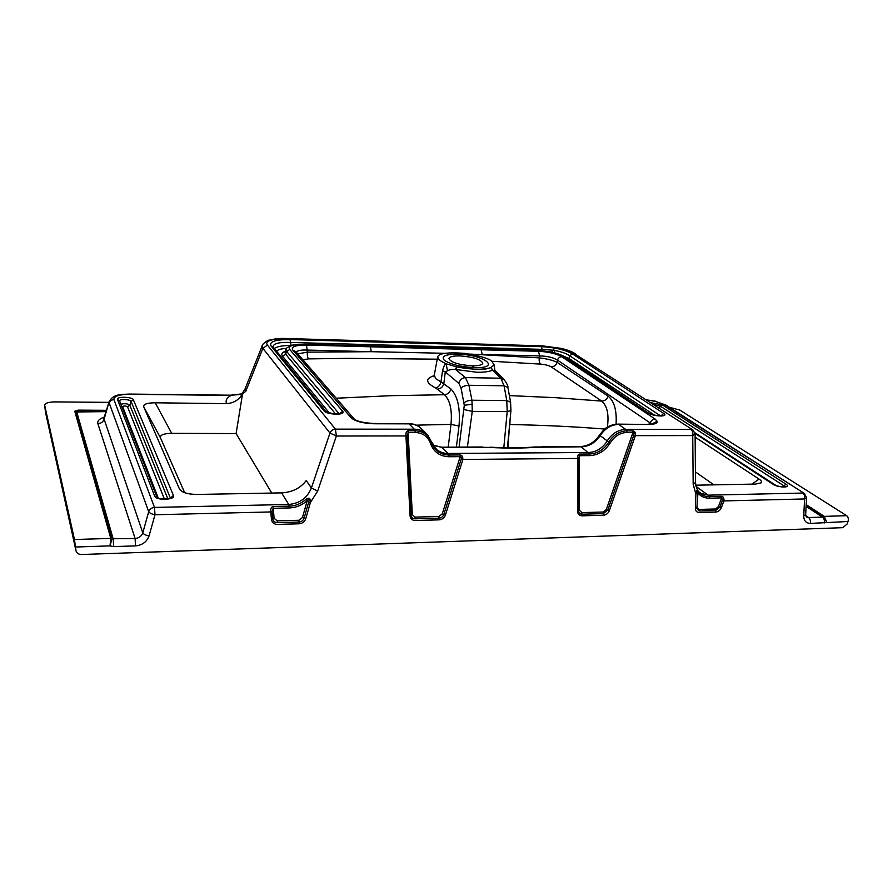 <?xml version="1.0" encoding="UTF-8"?>
<svg xmlns="http://www.w3.org/2000/svg" width="893" height="893" viewBox="0 0 893 893"><rect width="100%" height="100%" fill="white"/><g stroke="black" fill="none" stroke-linecap="round" stroke-linejoin="round"><path stroke-width="1.34" d="M459.716 355.894C473.167 356.887 480.858 359.321 482.8 363.194C482.242 364.991 478.693 365.873 472.174 365.829C458.578 364.835 450.831 362.402 448.922 358.551C449.525 356.709 453.131 355.827 459.716 355.894L457.562 354.175C483.772 354.432 502.502 368.407 474.451 367.648L472.174 365.829M433.685 376.69L434.21 375.44L435.985 378.855L440.975 381.88L442.548 370.796C443.486 366.789 444.681 364.456 446.132 363.797L447.471 370.841C449.112 369.769 451.791 369.3 455.508 369.412L456.58 366.844L446.132 363.797L439.378 360.192L437.637 357.021C438.43 353.36 447.449 352.132 464.695 353.349C480.278 355.939 489.353 358.629 491.909 361.408L494.075 364.857L491.027 367.57L492.724 370.171L495.336 370.852M504.567 379.983L500.839 378.219L492.512 370.26L491.027 367.57M456.58 366.844L476.427 369.49C482.767 369.59 487.567 368.976 490.826 367.648C482.867 369.959 471.593 369.724 457.004 366.934L455.508 369.412L465.42 377.594C462.016 377.951 459.817 379.882 458.846 383.365L445.283 371.923L447.471 370.841M494.019 365.884L494.086 364.768M494.041 365.259L494.901 370.416L503.909 379.324C506.99 383.577 508.307 386.289 507.883 387.462L510.584 402.196L506.777 400.589L504.076 385.798L468.937 385.274L465.42 377.594L500.839 378.219L504.076 385.798L507.883 387.462M336.214 398.211L391.246 395.677L444.513 394.728L435.65 387.964C425.526 382.684 425.023 378.587 434.154 375.696M442.548 370.796L445.283 371.923L443.866 383.432C442.995 386.825 440.896 388.723 437.592 389.125M492.512 370.26C488.996 371.689 483.816 372.359 476.974 372.258L455.966 369.523M579.445 510.283L581.778 512.604L581.912 514.212C579.814 514.122 578.686 513.006 578.541 510.863L579.445 510.283L579.434 454.068C578.072 454.347 577.503 455.988 577.715 458.969L577.626 511.443C577.827 514.234 579.3 515.696 582.057 515.83L603.456 515.228C606.235 514.937 608.2 513.397 609.372 510.595L635.336 435.65L692.734 435.583L693.169 484.229L695.915 494.153L695.368 508.296C695.446 510.997 696.752 512.403 699.286 512.526L715.773 512.057C718.34 511.789 720.227 510.305 721.399 507.604L723.866 500.917L804.604 498.953L803.722 515.975C803.823 520.708 806.022 523.198 810.319 523.421L847.993 521.501L847.077 524.068L842.702 527.685L81.509 554.52C78.651 554.464 76.82 553.258 76.017 550.892L74.454 539.517L44.672 405.266L45.487 412.131M607.352 427.2C609.126 414.598 607.251 405.891 601.715 401.091L551.26 366.889C548.749 365.471 545.21 364.545 540.611 364.11L491.719 361.263M437.235 359.187L348.103 358.372L308.498 358.886L302.95 359.801M435.65 387.964C438.363 387.272 440.137 385.24 440.975 381.88L450.876 388.957C449.972 392.395 447.851 394.315 444.513 394.728C450.105 400.388 452.271 410.278 450.987 424.376L448.197 447.159M75.938 550.546L45.51 412.32L75.894 550.255M149.042 535.934C145.693 535.287 143.617 534.248 142.791 532.831C141.54 536.213 138.973 538.099 135.089 538.49L112.016 538.78L109.995 545.88L113.657 546.605L135.546 545.88C142.355 545.188 146.854 541.872 149.042 535.934L155.002 514.759L270.758 511.946L271.494 519.603C272.041 522.673 273.995 524.28 277.355 524.414L299.043 523.8C302.403 523.477 304.647 521.78 305.763 518.688L310.384 502.525L317.674 491.072L336.36 436.018L405.947 435.94L410.077 515.908C410.456 518.855 412.186 520.396 415.256 520.53L439.122 519.849C442.202 519.547 444.323 517.918 445.462 514.96L462.708 460.007C463.132 456.915 462.25 455.229 460.062 454.95L460.185 456.647C461.268 456.569 461.569 457.517 461.089 459.471L578.642 458.433L578.541 510.863L577.626 511.443M416.25 425.157L450.987 424.376L459.002 426.028L456.39 447.125M297.782 353.84L307.248 352.166C307.237 355.459 307.661 357.691 308.498 358.886M469.796 354.063L539.249 357.87C538.937 360.917 539.394 362.993 540.611 364.11M551.26 366.889C554.106 366.8 556.038 365.27 557.065 362.312C552.778 360.259 546.84 358.774 539.249 357.87L539.64 355.927L482.187 354.488L481.137 349.755L370.394 346.785L371.254 351.686L307.17 350.067L307.248 352.166L371.254 351.686L444.759 353.293M481.137 349.755L538.501 351.284L539.64 355.927C547.376 356.106 553.336 357.513 557.511 360.136L557.065 362.312L608.122 396.146C614.272 401.124 616.918 410.479 616.058 424.208M510.07 419.654L509.881 424.521C542.676 425.157 574.299 426.653 604.762 429.042M459.08 447.103L464.293 405.277L461.022 387.986L458.846 383.365M450.876 388.957C457.752 395.979 460.464 408.335 459.002 426.028M847.993 521.501C848.707 518.9 848.261 516.958 846.676 515.685L679.852 410.099L669.281 407.241M44.672 405.266L44.65 405.132C45.074 403.1 48.568 402.029 55.132 401.906L108.924 402.363M806.2 504.634L824.261 516.377L823.379 516.734L826.762 522.204L824.261 516.377L846.676 515.685M721.477 496.352L722.37 500.437L723.866 500.917C724.245 498.127 723.453 496.608 721.477 496.352L709.265 496.631L708.149 495.157L802.863 493.059C804.426 494.365 805.006 496.329 804.604 498.953L806.58 497.546L805.676 514.535L803.722 515.975M721.399 507.604L719.914 507.124L715.606 510.517L715.449 508.988L718.418 506.632L719.914 507.124L722.37 500.437M696.138 507.693L696.897 507.202L698.973 509.434L699.13 510.975L696.138 507.793L695.368 508.296M698.092 491.161C696.986 489.42 696.261 490.413 695.915 494.153L696.741 492.188C696.83 490.335 697.076 490.391 697.489 492.344C700.346 496.251 704.32 498.194 709.433 498.171L709.265 496.631C704.7 496.754 700.972 494.923 698.092 491.161L696.897 507.202M632.824 430.839L632.981 432.435C634.008 432.368 634.276 433.272 633.784 435.137L635.336 435.65C635.738 432.703 634.901 431.107 632.824 430.839L626.752 430.828L625.692 429.388L691.115 429.444C692.566 430.716 693.102 432.759 692.734 435.583L695.1 433.898M609.372 510.595L607.832 510.082L603.311 513.62L603.177 512.024L606.302 509.579L607.832 510.082L633.784 435.137M445.462 514.96L443.854 514.424C442.984 516.69 441.365 517.94 439.01 518.163L438.898 516.478L442.258 513.888L443.854 514.424L461.089 459.471M415.156 518.822C412.8 518.721 411.483 517.549 411.193 515.294L412.32 514.681L415.055 517.114L415.156 518.822L439.01 518.163L439.122 519.849M412.32 514.681L408.034 430.75C406.371 431.018 405.679 432.748 405.947 435.94L407.108 435.382L411.193 515.294L410.077 515.908M317.674 491.072L311.378 488.036L329.964 433.06L336.36 436.018L335.422 429.131L414.274 429.198L415.055 430.75L408.034 430.75M184.672 492.69L160.461 437.816C159.858 435.003 163.609 433.507 171.713 433.351L155.215 402.799C147.01 402.866 143.193 404.228 143.751 406.862L179.437 488.951C181.792 492.545 187.82 494.376 197.532 494.443L281.596 492.88C292.435 492.199 300.651 488.069 306.254 480.49L311.378 488.036C307.225 497.993 299.68 503.462 288.74 504.456L289.321 506.164C295.326 506.03 300.919 503.741 306.076 499.276C309.257 497.2 310.686 498.283 310.384 502.525L308.721 501.966C309.614 498.372 309.134 497.903 307.281 500.582L302.437 517.56L304.1 518.13C303.252 520.485 301.533 521.791 298.965 522.037L298.887 520.262L302.437 517.56M277.288 522.628C274.709 522.539 273.225 521.311 272.812 518.956L274.118 518.308L277.21 520.853L277.288 522.628L298.965 522.037L299.043 523.8M274.118 518.308L273.091 506.532C271.238 506.9 270.456 508.709 270.758 511.946L272.075 511.298L272.812 518.956L271.494 519.603M109.27 401.27L104.113 419.163L142.791 532.831L148.707 511.678C149.511 513.051 151.609 514.078 155.002 514.759L154.5 507.425L288.74 504.456L281.596 492.88M74.454 539.517L110.777 538.401L109.995 545.88L75.537 547.018M503.819 447.706L507.191 411.595L510.93 410.557L507.436 447.761M507.905 447.761L509.613 424.532M461.022 387.986C462.808 386.345 465.443 385.441 468.937 385.274L471.95 400.231L506.777 400.589L507.191 411.595L472.263 411.372L471.95 400.231C468.445 400.41 465.789 401.303 463.98 402.922M428.205 435.55L425.794 433.15C422.389 430.504 418.538 429.187 414.274 429.198L409.072 423.851L373.743 423.762C362.781 423.349 355.191 421.306 350.982 417.645L292.658 349.956C290.973 346.707 295.561 345.078 306.433 345.078L307.17 350.067C301.164 349.81 297.548 350.491 296.309 352.132M651.443 423.985L650.238 422.958L649.87 424.153M464.148 409.597L472.263 411.372L467.385 447.069M78.115 410.133L74.766 411.26L110.777 538.401L112.016 538.78L75.749 411.617L78.193 410.791L78.115 410.133L106.401 410.311M104.258 417.076C99.279 418.85 97.147 421.049 97.873 423.662C101.043 423.449 103.13 421.942 104.113 419.163L103.8 418.337M113.657 546.605L113.255 539.171L76.742 411.963L105.988 411.617M695.078 433.473L772.97 484.196C778.127 487.846 792.124 487.991 786.041 484.218L662.171 404.797L650.885 402.732M695.736 485.189L755.612 484.073L761.015 482.901C762.064 481.941 761.405 480.668 759.05 479.083L695.122 437.157M646.733 400.031L655.149 401.27L666.278 405.322M709.433 498.171L721.644 497.892L718.418 506.632M342.678 411.305C346.462 415.39 326.704 414.888 324.081 410.936L271.048 345.993C268.938 341.639 275.267 339.496 290.035 339.563L541.392 346.674C554.653 347.377 564.979 349.777 572.38 353.885L663.678 413.381C669.571 417.064 653.33 416.618 648.441 413.057L563.204 356.352C557.444 353.103 549.329 351.206 538.847 350.648L304.256 344.33C292.748 344.296 287.903 346.004 289.734 349.442L342.678 411.305L339.273 413.816M573.686 353.204L692.655 429.812L573.686 353.204C570.806 351.384 566.508 349.788 560.793 348.415L542.564 345.982L286.62 338.681C279.565 338.503 274.14 339.05 270.345 340.311C266.929 341.55 265.958 343.158 267.431 345.111L335.422 429.131C332.799 429.31 330.979 430.627 329.964 433.06L262.877 348.326L245.809 391.279L242.55 393.869L236.109 433.563L271.785 493.07M538.501 351.284C548.469 351.82 556.205 353.639 561.719 356.72L655.049 419.007L657.17 421.306C657.471 423.327 654.681 424.376 648.809 424.476L618.67 424.398L625.692 429.388C618.068 429.779 611.917 433.618 607.24 440.908L608.859 442.013C613.402 434.947 619.362 431.219 626.752 430.828L626.897 432.446C620.032 432.804 614.496 436.264 610.287 442.816C605.175 450.876 598.355 455.14 589.827 455.609L579.568 455.698L578.642 458.433M626.897 432.446L632.981 432.435L606.302 509.579M460.062 454.95L448.9 455.028L448.074 453.465L588.677 452.494C596.401 452.048 602.585 448.186 607.24 440.908L600.174 435.628C604.918 428.484 611.091 424.733 618.67 424.398L618.012 424.119C606.648 425.113 604.304 429.176 599.616 434.913L600.174 435.628C595.33 442.727 589.09 446.455 581.466 446.813L536.492 447.248C522.472 448.286 507.124 448.364 490.447 447.482L442.169 447.505L432.949 445.105M431.587 441.845L431.587 442.604C428.886 435.137 423.382 431.185 415.055 430.75L415.156 432.469C422.891 432.871 428.015 436.543 430.515 443.475C433.607 451.947 439.78 456.368 449.012 456.736L460.185 456.647L442.258 513.888M415.156 432.469L408.134 432.469L407.108 435.382M306.076 499.276L307.281 500.582C302.113 505.204 296.152 507.659 289.399 507.938L273.169 508.307L272.075 511.298M117.496 399.461C116.09 396.269 132.644 396.771 133.392 399.83L173.421 495.425C176.01 499.924 156.253 500.873 154.634 496.106L117.496 399.461L119.606 400.924L157.034 497.49L154.634 496.106M155.215 402.799L226.576 403.647C225.293 400.477 226.789 397.731 231.064 395.409L129.597 394.293C118.936 394.46 113.712 396.246 113.936 399.629L154.5 507.425C151.587 507.693 149.656 509.11 148.707 511.678L109.225 403.011C109.984 400.901 111.547 399.774 113.936 399.629M354.51 419.308L350.982 417.645M292.658 349.956L295.896 351.663M655.049 419.007C652.738 419.219 651.142 420.536 650.238 422.958L557.511 360.136C558.259 358.004 559.665 356.865 561.719 356.72M786.041 484.218L783.92 485.803L784.902 486.83M653.631 404.507L660.329 406.148L662.171 404.797M695.413 471.884L713.887 484.854M751.951 484.14L759.05 479.083M560.793 348.415L561.072 348.348C567.055 349.777 571.71 351.507 575.036 353.55L575.483 353.84M286.307 348.962L286.72 351.541L289.734 349.442M563.204 356.352L564.454 356.798M663.678 413.381L661.054 415.859M554.028 350.369C561.105 351.63 566.341 353.427 569.723 355.782L572.38 353.885M541.392 346.674L542.163 349.353L553.158 350.223M273.046 346.919L273.035 346.864C273.303 343.481 279.129 342.019 290.515 342.454L290.035 339.563M271.048 345.993L273.28 347.21M273.035 346.864L326.213 411.785L324.081 410.936M262.397 345.256L262.877 348.326L267.431 345.111M270.345 340.311L268.76 340.3C268.771 339.251 260.901 345.234 262.296 345.513L244.95 389.214L245.809 391.279M617.733 424.119L648.809 424.476M373.743 423.762L373.084 423.461M295.817 351.574L354.052 418.839C356.43 421.206 362.837 422.757 373.285 423.461L409.072 423.851C413.47 423.907 417.265 425.202 420.447 427.725L422.969 430.281M171.713 433.351L236.109 433.563M226.576 403.647C233.698 403.134 239.023 399.874 242.55 393.869M239.045 394.617L230.818 395.197L241.59 393.902M119.606 400.946C119.104 398.736 130.501 399.316 131.092 401.415L133.392 399.83M173.421 495.425L170.719 497.959M230.74 395.197L129.429 394.07C121.415 394.516 113.69 393.802 109.203 401.47L104.001 417.902M143.751 406.862L160.461 437.816M659.425 408.268L660.329 406.148L783.92 485.803L783.407 486.931M335.679 414.073L285.581 354.119L286.72 351.541L339.184 413.839M285.302 351.228C281.909 352.512 280.994 354.175 282.556 356.218L285.581 354.119L284.923 352.076L286.206 349.185C285.526 348.482 287.669 347.109 292.658 345.066L304.078 344.218L538.579 350.547L551.282 352.054C550.847 351.842 560.871 354.186 564.153 356.597L648.441 413.057M563.215 356.039L569.008 358.495L569.723 355.782L660.541 415.881M274.374 348.538C276.863 346.551 282.445 345.513 291.129 345.412L290.515 342.454L542.163 349.353L541.805 350.715M120.89 404.261C124.674 403.29 127.654 403.614 129.831 405.232L131.092 401.415L170.396 498.149M654.569 415.178L569.008 358.495L568.428 359.444M286.642 348.37C281.128 348.716 277.779 349.676 276.607 351.273M167.884 498.908L129.831 405.232L127.532 406.817C125.667 405.79 124.027 405.712 122.631 406.605L121.727 406.427M285.18 354.655L285.47 354.008M554.676 352.847L553.783 349.409L551.584 352.121M457.562 354.175C445.306 354.253 440.908 356.296 444.357 360.314C450.719 364.467 460.755 366.911 474.451 367.648M509.367 395.599L556.071 397.709L601.715 401.091C604.795 401.024 606.927 399.372 608.122 396.146M806.156 505.527L823.379 516.734L822.509 517.103C824.083 518.431 824.663 520.385 824.261 522.952M806.111 506.409L822.509 517.103L808.589 517.538C810.141 518.878 810.721 520.831 810.319 523.421M805.743 515.652L808.589 517.538L806.279 516.846L805.676 514.535M699.13 510.975L715.606 510.517L715.773 512.057M693.135 430.113L695.1 433.942L695.502 482.488L693.169 484.229M696.004 486.406L708.149 495.157L701.061 493.371L699.42 492.199M581.912 514.212L603.311 513.62L603.456 515.228M599.616 434.913C594.604 442.247 588.331 446.109 580.785 446.511L589.681 453.99L579.434 454.068M305.763 518.688L304.1 518.13L308.721 501.966M289.399 507.938L289.321 506.164L273.091 506.532M97.873 423.662L135.089 538.49L135.546 545.88M510.595 402.296L510.93 410.557M464.293 405.277L472.464 404.149M664.716 404.808L804.615 493.595M715.449 508.988L698.973 509.434M306.433 345.078L370.394 346.785M603.177 512.024L581.778 512.604M449.012 456.736L448.9 455.028C440.249 454.682 434.478 450.541 431.587 442.604L430.515 443.475M610.287 442.816L608.859 442.013C604.048 449.525 597.663 453.521 589.681 453.99L589.827 455.609M482.678 446.991L441.611 447.192L448.074 453.465C443.854 453.51 440.048 452.204 436.666 449.547L434.411 447.281M438.898 516.478L415.055 517.114M298.887 520.262L277.21 520.853M75.749 411.617L74.766 411.26M78.26 411.45L78.193 410.791L106.2 410.959M773.851 484.475L772.97 484.196M806.58 497.546L804.258 493.371L665.955 405.109L655.149 401.27M326.436 412.03L334.406 414.006L340.389 413.414L339.641 414.051M649.78 413.504L656.031 415.468L661.769 416.015M561.072 348.348L542.185 345.837L286.385 338.525C280.748 338.112 274.877 338.704 268.76 340.3L268.19 340.501M657.17 421.306L652.035 423.874M490.447 447.482L483.504 447.304M432.915 445.049L441.388 447.192M536.492 447.248L535.566 446.946C521.746 447.973 506.588 448.052 490.09 447.181L489.944 447.17M542.732 447.002L535.208 446.969M580.785 446.511L541.839 446.701M244.95 389.214C242.126 393.601 240.507 395.42 240.105 394.673L241.545 393.936M775.984 485.468L694.955 432.781M282.556 356.218L329.562 413.236M158.307 498.205L122.631 406.605M127.532 406.817L164.457 499.187M434.21 375.44L437.637 357.021M45.554 412.588L44.65 405.176M695.502 482.488C696.194 488.56 698.047 492.188 701.061 493.371L699.364 492.132M696.73 492.478L696.685 493.639M434.255 447.092L436.666 449.547L425.794 433.15L420.447 427.725C417.076 425.023 413.113 423.628 408.581 423.561M784.925 487.065L785.416 486.663C786.912 487.277 777.334 486.986 773.673 484.352L695.033 433.183M646.465 399.863L655.328 401.169M652.683 423.706L648.117 424.208M170.686 498.093L170.965 497.725C173.331 499.299 155.27 499.41 156.878 497.334L157.034 497.49"/></g></svg>
